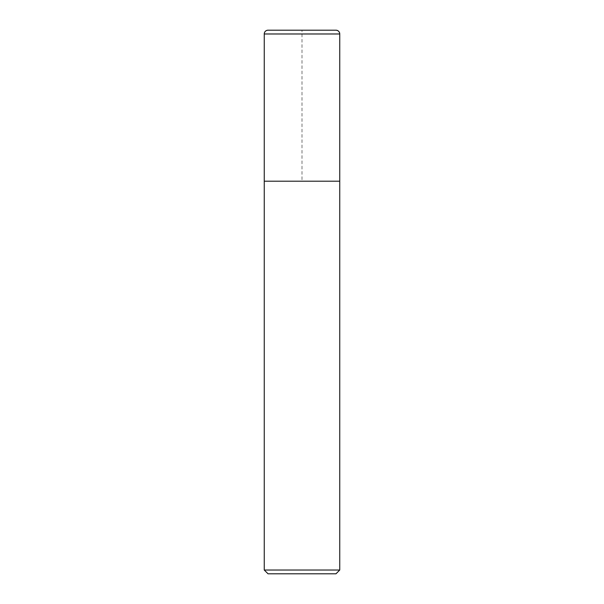 <?xml version="1.0" encoding="UTF-8"?>
<svg xmlns="http://www.w3.org/2000/svg" width="604" height="604" viewBox="0 0 604 604"><rect width="100%" height="100%" fill="white"/><g stroke="black" fill="none" stroke-linecap="round" stroke-linejoin="round"><path stroke-width="0.45" stroke-dasharray="3.02 2.27" d="M335.975 573.8L268.025 573.8M339.75 570.025L264.25 570.025M339.75 181.2L264.25 181.2L339.75 181.2L302 181.2L302 30.2L335.975 30.2L268.025 30.2M339.75 33.975L264.25 33.975"/><path stroke-width="0.91" d="M264.25 570.025L268.025 573.8L335.975 573.8L339.75 570.025L264.25 570.025L264.25 181.2L339.75 181.2L339.75 33.975A3.775 3.775 0 0 0 335.975 30.2L268.025 30.2A3.775 3.775 0 0 0 264.25 33.975L339.75 33.975C339.524 31.687 338.263 30.426 335.975 30.2M264.25 33.975L264.25 181.2L339.75 181.2L339.75 570.025M339.75 181.2L339.75 33.975"/></g></svg>
